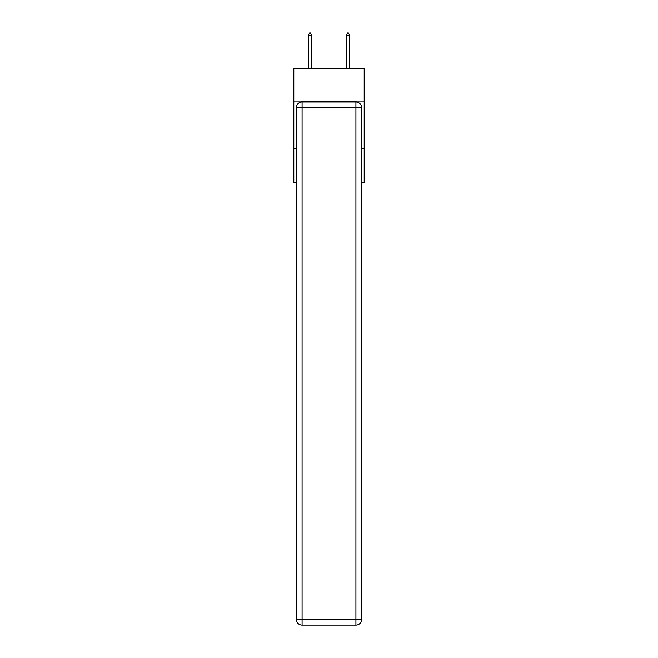 <?xml version="1.0" encoding="UTF-8"?>
<svg xmlns="http://www.w3.org/2000/svg" width="658" height="658" viewBox="0 0 658 658"><rect width="100%" height="100%" fill="white"/><g stroke="black" fill="none" stroke-linecap="round" stroke-linejoin="round"><path stroke-width="0.99" d="M364.195 101.036L364.195 68.703L293.805 68.703L293.805 101.036L364.195 101.036L364.195 182.834L361.62 182.834M296.38 148.593L293.805 148.593L293.805 101.036M364.195 148.593L361.62 148.593M293.805 148.593L293.805 182.834L296.38 182.834M302.08 101.99L355.92 101.99A5.708 5.708 0 0 1 361.62 107.698L361.62 619.392A5.708 5.708 0 0 1 355.92 625.1L302.08 625.1L302.08 619.392L355.92 619.392L355.92 107.698L302.08 107.698L302.08 619.392L296.38 619.392L296.38 107.698L302.08 107.698L302.08 101.99A5.708 5.708 0 0 0 296.38 107.698A5.708 5.708 0 0 1 302.08 101.99M296.38 619.392A5.708 5.708 0 0 0 302.08 625.1A5.708 5.708 0 0 1 296.38 619.392M311.686 35.376L310.263 32.9L309.696 32.9L308.265 35.376L311.686 35.376L311.686 68.703M308.265 35.376L308.265 68.703M347.737 32.9L348.304 32.9L349.735 35.376L346.314 35.376L347.737 32.9M349.735 68.703L349.735 35.376M346.314 68.703L346.314 35.376M355.92 625.1A5.708 5.708 0 0 0 361.62 619.392L355.92 619.392L355.92 625.1M361.62 107.698A5.708 5.708 0 0 0 355.92 101.99L355.92 107.698L361.62 107.698"/></g></svg>
